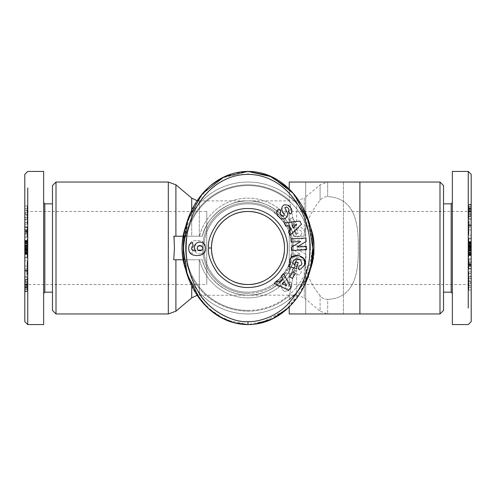 <?xml version="1.0" encoding="UTF-8"?>
<svg xmlns="http://www.w3.org/2000/svg" width="496" height="496" viewBox="0 0 496 496"><rect width="100%" height="100%" fill="white"/><g stroke="black" fill="none" stroke-linecap="round" stroke-linejoin="round"><path stroke-width="0.37" stroke-dasharray="2.48 1.86" d="M191.71 198.115L191.71 236.22L173.743 236.22L202.38 236.22C206.237 216.864 228.29 199.776 248 200.886L296.701 200.886L304.29 198.115L304.29 233.132L303.732 236.22L296.013 236.22L295.616 233.132L296.013 236.22L303.732 236.22L304.29 233.132L304.29 198.115L320.094 184.81L327.682 182.038L327.682 196.621C354.882 197.811 358.8 224.043 358.267 248.012C358.775 271.926 354.925 298.189 327.682 299.379C354.882 298.189 358.8 271.957 358.267 247.988C358.775 224.074 354.925 197.811 327.682 196.621C324.558 196.608 322.034 197.854 320.094 200.353C312.083 209.963 306.813 220.887 304.29 233.132C306.77 220.98 312.034 210.056 320.094 200.353C322.028 197.854 324.558 196.614 327.682 196.621L327.682 182.038L359.891 182.038L289.224 182.038L289.509 200.353L295.616 233.132A49.885 49.885 0 0 0 199.528 236.22L202.38 236.22L199.299 236.22L199.299 200.886L248 200.886C228.29 199.776 206.237 216.864 202.38 236.22L184.45 236.22L183.756 248L184.45 259.78L185.919 259.78L184.45 259.78L183.756 248L184.45 236.22L173.743 236.22L174.437 248L173.743 259.78L191.71 259.78L175.906 259.78L175.906 311.19M183.098 236.22L199.528 236.22A49.885 49.885 0 0 1 295.616 233.132L289.509 200.353L289.36 196.621A65.962 65.962 0 0 0 182.038 248A65.962 65.962 0 0 0 289.36 299.379A65.962 65.962 0 0 1 182.038 248A65.962 65.962 0 0 0 248 313.962A65.962 65.962 0 0 0 313.962 248A65.962 65.962 0 0 0 248 182.038A65.962 65.962 0 0 0 182.038 248A65.962 65.962 0 0 1 289.36 196.621C293.39 197.811 316.293 224.031 313.962 248C316.293 224.087 293.415 197.811 289.36 196.621L289.224 188.951L299.559 201.649L307.067 216.566L312.784 248L307.067 279.434L299.559 294.351L289.224 307.055L289.36 299.379C293.39 298.189 316.293 271.969 313.962 248M359.891 182.038L289.224 182.038L359.891 182.038L359.891 313.962L289.224 313.962L359.891 313.962L289.224 313.962L289.509 295.647A63.19 63.19 0 0 1 185.919 259.78L199.528 259.78A49.885 49.885 0 0 0 295.616 262.868A49.885 49.885 0 0 1 199.528 259.78L202.38 259.78L199.299 259.78L199.299 295.114L199.299 259.78L191.71 259.78L202.38 259.78L185.919 259.78A63.19 63.19 0 0 0 289.509 295.647L295.616 262.868L289.509 295.647L289.36 299.379L298.22 290.761L309.721 271.262A65.962 65.962 0 0 1 186.285 271.287M24.8 246.605L24.8 287.444L24.8 248L24.8 287.444L24.8 248L27.156 248.006L27.156 245.179L27.156 247.417L24.8 247.411L24.8 240.405L24.8 257.926L24.8 245.024L24.8 248.688L24.8 246.605L27.156 246.605M27.745 213.578L27.745 223.609M27.745 217.465L27.745 211.488L206.776 211.488L206.776 284.512L206.776 211.488M27.156 231.651L24.8 231.651L24.8 240.678L27.156 240.678L27.156 231.651L24.8 231.651M27.156 231.7L27.156 227.428L27.156 234.149L27.156 231.124L24.8 231.124L24.8 234.149L24.8 227.428L24.8 231.7M27.156 231.124L27.156 232.419L24.8 232.419L24.8 231.124M27.156 232.419L27.156 237.268L24.8 237.268L24.8 226.833L24.8 237.293L27.156 237.293L27.156 236.034L24.8 236.034M24.8 234.713L24.8 232.419M27.156 236.034L27.156 230.733L24.8 230.733M24.8 287.587L24.8 288.852L27.156 288.852L27.156 282.013L27.156 287.587L24.8 287.587L24.8 279.942L27.156 279.942L27.156 287.277L24.8 287.277M27.156 287.587L27.156 290.644L24.8 290.644L24.8 290.011M24.8 291.276L24.8 291.679L27.156 291.679L27.156 289.49L24.8 289.49L24.8 291.276L27.156 291.276M24.8 279.905L27.156 279.905L27.156 287.048L27.156 280.432L24.8 280.432L24.8 287.048L24.8 279.812L24.8 289.49M248 174.387C236.022 172.862 209.38 183.495 197.947 204.792C188.84 220.906 184.971 237.224 186.353 253.741C187.55 286.558 212.573 321.6 248 321.613C285.95 321.47 311.252 282.1 309.833 247.2C310.26 227.032 302.703 208.314 287.165 191.047C274.555 178.256 256.829 173.798 248 174.387L248 171.442L221.34 178.225M209.92 186.062L195.443 203.242L186.49 223.969L183.235 246.357L185.671 268.857L193.75 289.838L207.378 307.638L226.015 320.019L248 324.558L255.043 324.105M287.457 248C287.922 227.887 270.766 209.523 250.666 208.63C238.564 207.632 227.645 212.251 217.905 222.481C210.881 232.587 207.762 241.093 208.543 248C207.768 255.012 210.874 263.5 217.856 273.457C227.081 283.266 237.472 287.928 249.023 287.444C269.743 287.42 287.971 268.708 287.457 248M284.512 248C284.989 228.414 267.499 211.011 248.012 211.488C228.526 210.974 210.998 228.445 211.488 248A36.512 36.512 0 0 1 248 211.488A36.512 36.512 0 0 1 284.512 248A36.512 36.512 0 0 1 248 284.512A36.512 36.512 0 0 1 211.488 248C211.06 267.567 228.358 284.964 248.05 284.512C267.536 284.958 284.983 267.58 284.512 248M290.532 231.651L289.869 236.059L290.532 231.651L289.205 231.7L290.532 231.651M294.55 231.124L295.337 234.149L298.17 233.411L296.608 227.428L288.635 229.505L289.205 231.7L288.635 229.505L296.608 227.428L298.17 233.411L295.337 234.149L294.55 231.124M293.204 232.419L292.931 234.713L293.204 232.419L294.488 231.167L293.204 232.419M300.675 236.034L301.946 232.258L300.675 236.034L296.093 237.268L292.931 234.713L296.093 237.268L300.675 236.034M291.208 287.587C292.169 285.529 292.125 283.879 291.065 282.639C292.125 283.879 292.169 285.529 291.208 287.587L288.672 290.644L291.208 287.587M284.233 291.276L282.286 289.49L284.233 291.276M277.475 280.432C276.415 283.049 276.712 285.144 278.368 286.707C276.712 285.144 276.415 283.049 277.475 280.432L280.761 277.227L277.475 280.432M291.208 208.413L288.672 205.356M471.2 249.395L471.2 208.556L471.2 248L471.2 208.556L471.2 248L468.844 247.994L468.844 250.821L468.844 248.583L471.2 248.589L471.2 255.595L471.2 238.074L471.2 250.976L471.2 247.312L471.2 249.395L468.844 249.395M468.255 282.422L468.255 272.391M468.255 278.535L468.255 284.512L289.224 284.512L289.224 211.488L289.224 284.512M468.844 264.349L471.2 264.349L471.2 255.322L468.844 255.322L468.844 264.349L471.2 264.349M468.844 264.3L468.844 268.572L468.844 261.851L468.844 264.876L471.2 264.876L471.2 261.851L471.2 268.572L471.2 264.3M468.844 264.876L468.844 263.581L471.2 263.581L471.2 264.876M468.844 263.581L468.844 258.732L471.2 258.732L471.2 263.581M468.844 259.966L471.2 259.966L471.2 258.707L468.844 258.707L468.844 265.267L471.2 265.267L471.2 259.966M468.844 208.723L468.844 207.148L471.2 207.148L468.844 207.148L468.844 213.987L468.844 208.413L471.2 208.413L471.2 213.987L471.2 207.148L471.2 216.058L468.844 216.058L468.844 208.723L471.2 208.723M468.844 208.413L468.844 205.356L471.2 205.356L471.2 208.413M471.2 204.724L471.2 204.321L468.844 204.321L468.844 206.51L471.2 206.51L471.2 204.724L468.844 204.724M471.2 216.095L468.844 216.095L468.844 208.952L468.844 215.568L471.2 215.568L471.2 208.952L471.2 216.188L471.2 206.51M52.477 248L52.477 292.169L52.477 248M44.826 292.169L44.826 203.831M43.648 248L43.648 293.347L43.648 248M210.006 185.994L198.35 198.822L189.776 214.439L183.216 248L186.508 272.093L197.079 295.325L296.701 295.114L296.701 259.78L293.62 259.78L296.013 259.78L295.616 262.868L296.013 259.78L293.62 259.78C289.763 279.136 267.71 296.224 248 295.114A47.114 47.114 0 0 1 202.38 259.78C206.237 279.136 228.29 296.224 248 295.114C228.29 296.224 206.237 279.136 202.38 259.78A47.114 47.114 0 0 0 293.62 259.78A47.114 47.114 0 0 1 248 295.114C267.71 296.224 289.763 279.136 293.62 259.78L303.732 259.78L296.013 259.78L303.732 259.78L296.701 259.78L296.701 295.114L304.29 297.885L304.29 262.868L304.29 297.885L320.094 311.19L320.094 295.647L320.094 311.19L327.682 313.962L327.682 299.379C324.558 299.392 322.034 298.146 320.094 295.647C312.083 286.037 306.813 275.113 304.29 262.868L303.732 259.78L304.29 262.868C306.77 275.02 312.034 285.944 320.094 295.647C322.028 298.146 324.558 299.386 327.682 299.379L327.682 313.962L359.891 313.962M248 200.886C267.71 199.776 289.763 216.864 293.62 236.22L296.013 236.22L293.62 236.22C289.763 216.864 267.71 199.776 248 200.886M296.701 236.22L293.62 236.22A47.114 47.114 0 0 0 202.38 236.22A47.114 47.114 0 0 1 293.62 236.22L296.701 236.22L296.701 200.886L296.701 236.22L303.732 236.22L296.701 236.22M248 310.428A62.428 62.428 0 0 0 310.428 248A62.428 62.428 0 0 0 248 185.572A62.428 62.428 0 0 0 185.572 248A62.428 62.428 0 0 0 248 310.428M343.406 182.038L343.406 313.962L343.406 182.038L305.716 182.038L305.716 313.962L343.406 313.962L305.716 313.962L305.716 182.038L343.406 182.038M310.428 248A62.428 62.428 0 0 1 248 310.428A62.428 62.428 0 0 1 185.572 248A62.428 62.428 0 0 1 248 185.572A62.428 62.428 0 0 1 310.428 248M443.523 185.572L443.523 310.428M439.989 182.038L439.989 313.962M24.8 288.852L27.156 288.852L27.156 287.277M27.156 289.49L27.156 281.412L24.8 281.412M248 292.169A44.169 44.169 0 0 0 292.169 248A44.169 44.169 0 0 0 248 203.831A44.169 44.169 0 0 0 203.831 248A44.169 44.169 0 0 0 248 292.169A44.169 44.169 0 0 0 292.169 248A44.169 44.169 0 0 0 248 203.831A44.169 44.169 0 0 0 203.831 248A44.169 44.169 0 0 0 248 292.169M292.169 248A44.169 44.169 0 0 1 248 292.169A44.169 44.169 0 0 1 203.831 248A44.169 44.169 0 0 1 248 203.831A44.169 44.169 0 0 1 292.169 248A44.169 44.169 0 0 1 248 292.169A44.169 44.169 0 0 1 203.831 248A44.169 44.169 0 0 1 248 203.831A44.169 44.169 0 0 1 292.169 248M24.8 287.457L27.745 284.512L27.745 248L27.745 284.512L206.776 284.512M248 293.347A45.347 45.347 0 0 0 293.347 248A45.347 45.347 0 0 0 248 202.653A45.347 45.347 0 0 0 202.653 248A45.347 45.347 0 0 0 248 293.347M443.523 292.169L443.523 203.831L443.523 292.169M293.347 248A45.347 45.347 0 0 1 248 293.347A45.347 45.347 0 0 1 202.653 248A45.347 45.347 0 0 1 248 202.653A45.347 45.347 0 0 1 293.347 248M451.174 203.831L451.174 292.169M452.352 248L452.352 293.347L452.352 248M286.322 288.852A1.097 1.097 0 0 1 285.33 287.277L287.289 283.235A4.123 4.123 0 0 0 287.413 279.942L284.847 277.066L280.761 277.227L284.847 277.066L287.413 279.942A4.123 4.123 0 0 1 287.289 283.235L285.33 287.277A1.097 1.097 0 0 0 286.353 288.852A1.097 1.097 0 0 1 286.322 288.852M202.833 253.146A6.628 6.628 0 0 1 199.888 253.834A6.628 6.628 0 0 0 202.833 253.146L204.643 251.416L205.369 249.544L205.511 246.636L204.972 244.193L203.713 242.42L202.287 241.434L198.022 240.43L194.246 240.653L191.338 241.763L189.255 244.175L188.647 246.63L188.734 249.333L189.447 251.323L191.034 252.898L192.572 253.561L193.136 249.035L191.791 248.446L191.561 246.636L193.012 245.483L195.963 245.024L194.73 246.698L194.401 249.544L194.916 251.094L196.54 252.929A6.628 6.628 0 0 0 199.888 253.834A6.628 6.628 0 0 1 196.54 252.929L194.916 251.094L194.401 249.544L194.73 246.698L195.963 245.024L193.012 245.483L191.561 246.636L191.791 248.446L193.136 249.035L192.572 253.561L191.034 252.898L189.447 251.323L188.734 249.333L188.647 246.63L189.255 244.175L191.338 241.763L194.246 240.653L198.022 240.43L202.287 241.434L203.713 242.42L204.972 244.193L205.511 246.636L205.369 249.544L204.643 251.416L202.833 253.146M283.532 216.095A1.097 1.097 0 0 0 284.134 214.588L282.137 210.465A4.123 4.123 0 0 1 281.753 208.165L282.286 206.51M287.413 216.058A4.123 4.123 0 0 0 287.289 212.765L285.33 208.723A1.097 1.097 0 0 1 286.353 207.148M471.2 265.819L468.844 265.819L471.2 265.751L468.844 265.757L468.844 269.037L471.2 269.037L471.2 265.267M468.844 265.819L468.844 265.267M468.844 269.037L468.844 264.802L471.2 264.802L471.2 269.167L468.844 269.167M471.2 208.543L468.255 211.488L468.255 248L468.255 211.488L289.224 211.488M56.011 313.962L56.011 182.038M52.477 310.428L52.477 185.572M183.098 259.78L175.906 259.78M191.71 210.112L191.71 236.22L199.299 236.22L199.299 200.886L197.079 200.675M43.648 293.347L43.648 202.653M27.745 324.558L27.745 211.488L24.8 208.543M27.745 194.463L27.745 187.965M343.406 313.962L305.716 313.962L343.406 313.962M186.285 224.713A65.962 65.962 0 0 1 309.715 224.719M24.8 321.613L24.8 174.387M24.8 273.098L24.8 260.716L24.8 273.098L27.156 273.098L27.156 269.83L24.8 269.83M24.8 219.182L24.8 224.192L24.8 217.589L24.8 219.182L27.156 219.182L27.156 217.589L24.8 217.589M27.156 280.432L27.156 277.066L27.156 279.13L24.8 279.13L24.8 277.066L24.8 280.432M24.8 277.066L27.156 277.227L24.8 277.066M24.8 291.307L24.8 290.644M24.8 222.45L24.8 205.877L24.8 222.45L27.156 222.45L27.156 219.84L24.8 219.84M24.8 251.788L24.8 248.688L24.8 251.788L27.156 251.788L27.156 251.094L24.8 251.094M24.8 271.696L27.156 271.696L27.156 274.914L24.8 274.914M27.156 274.914L27.156 273.098M27.156 269.83L27.156 270.283L24.8 270.283M27.156 270.283L27.156 266.11L24.8 266.11M27.156 266.11L27.156 264.033L24.8 264.033M27.156 264.033L27.156 260.716L24.8 260.716M27.156 260.716L27.156 271.696M24.8 222.605L27.156 222.605L27.156 224.192L24.8 224.192M27.156 224.192L27.156 219.182M27.156 217.589L27.156 222.605M24.8 226.994L27.156 226.994L27.156 231.198L24.8 231.198M27.156 231.198L27.156 236.059M27.156 229.505L24.8 229.505M27.156 227.428L24.8 227.428M27.156 233.411L24.8 233.411M27.156 234.149L24.8 234.149M24.8 227.007L27.156 227.007L27.156 230.249L24.8 230.249L27.156 230.181L27.156 230.733M27.156 227.007L24.8 226.963M27.156 284.623L24.8 284.623M27.156 282.013L24.8 282.013M27.156 282.119L24.8 282.119M27.156 290.644L27.156 291.307M24.8 279.812L27.156 279.812L27.156 281.412M27.156 284.543L24.8 284.543M27.156 287.048L24.8 287.048M27.156 279.13L27.156 279.942M27.156 246.27L27.156 257.926L27.156 248.732L24.8 248.756L27.156 248.732L27.156 245.483L24.8 245.483L27.156 245.483L27.156 246.27L24.8 246.27M27.156 249.445L24.8 249.445M27.156 248.955L24.8 248.955M27.156 254.547L24.8 254.547M27.156 257.926L24.8 257.926M27.156 257.139L24.8 257.139M27.156 253.964L24.8 253.964M27.156 254.467L24.8 254.467M24.8 205.877L27.156 205.877L27.156 208.444L24.8 208.444M27.156 208.444L27.156 222.45M27.156 219.84L27.156 217.155L24.8 217.155M27.156 217.155L27.156 213.826L24.8 213.826M27.156 213.826L27.156 215.208L24.8 215.208M27.156 215.208L27.156 212.567L24.8 212.567M27.156 212.567L27.156 205.877M24.8 252.929L27.156 252.929L27.156 252.396L24.8 252.396M27.156 252.396L27.156 251.788M27.156 251.094L27.156 250.35L24.8 250.35M27.156 250.35L27.156 249.544L24.8 249.544L27.156 249.544L27.156 248.688L24.8 248.688L27.156 248.688L27.156 248.322L24.8 248.322M27.156 248.322L27.156 247.467L24.8 247.467M27.156 247.467L27.156 246.698L24.8 246.698M27.156 246.698L24.8 246.388M27.156 246.388L27.156 245.7L24.8 245.7M27.156 245.7L27.156 245.024L24.8 245.024M27.156 245.024L24.8 245.043M27.156 245.043L24.8 245.154M27.156 245.154L24.8 245.303M27.156 245.303L27.156 245.687L24.8 245.687M27.156 245.687L27.156 246.016L24.8 246.016M27.156 246.016L27.156 246.636L24.8 246.636L27.156 246.63L27.156 247.715L24.8 247.715L27.156 247.733L27.156 248.446L24.8 248.446L27.156 248.446L27.156 249.035L24.8 249.035M27.156 249.035L27.156 253.561L24.8 253.561M27.156 253.561L24.8 253.282M27.156 253.282L27.156 252.898L24.8 252.898M27.156 252.898L27.156 252.421L24.8 252.421M27.156 252.421L27.156 251.993L24.8 251.993M27.156 251.993L27.156 251.323L24.8 251.323M27.156 251.323L27.156 250.542L24.8 250.542M27.156 250.542L27.156 250.102L24.8 250.102M27.156 250.102L27.156 249.333L24.8 249.333M27.156 249.333L27.156 247.454L24.8 247.454M27.156 247.454L27.156 245.743L24.8 245.743L27.156 245.731L27.156 244.931L24.8 244.931L27.156 244.919L27.156 244.175L24.8 244.175L27.156 244.193L27.156 243.48L24.8 243.48M27.156 243.48L27.156 242.848L24.8 242.848M27.156 242.848L27.156 242.271L24.8 242.271M27.156 242.271L24.8 242.172M27.156 242.172L27.156 241.763L24.8 241.763M27.156 241.763L27.156 241.403L24.8 241.403M27.156 241.403L24.8 241.093M27.156 241.093L24.8 240.845M27.156 240.845L24.8 240.653M27.156 240.653L24.8 240.517M27.156 240.517L24.8 240.405M27.156 240.405L24.8 240.498M27.156 240.498L24.8 240.622M27.156 240.622L24.8 240.802M27.156 240.802L24.8 241.025M27.156 241.025L24.8 241.298M27.156 241.298L24.8 241.434M27.156 241.434L27.156 241.887L24.8 241.887M27.156 241.887L27.156 242.42L24.8 242.42M27.156 242.42L27.156 243.021L24.8 243.021M27.156 243.021L27.156 243.672L24.8 243.672M27.156 243.672L27.156 246.636L24.8 246.636M27.156 246.636L27.156 247.609L24.8 247.609M27.156 247.609L27.156 250.325L24.8 250.325M27.156 250.325L27.156 251.032L24.8 251.032M27.156 251.032L27.156 251.416L24.8 251.416M27.156 251.416L27.156 252.08L24.8 252.08M27.156 252.08L27.156 252.656L24.8 252.656M27.156 252.656L27.156 253.146L24.8 253.146M27.156 271.448L27.156 268.243L27.156 271.448L24.8 271.448L24.8 268.243L27.156 268.243M27.156 210.261L27.156 214.402L27.156 210.261L24.8 210.261L24.8 214.402L24.8 212.4L27.156 212.4M27.745 248L24.8 248L24.8 247.417L27.156 247.417L27.156 248.006M27.156 270.748L24.8 270.748M24.8 268.243L24.8 271.448M27.156 214.402L24.8 214.402M24.8 212.4L24.8 210.261M24.8 245.917L27.156 245.917M24.8 245.824L27.156 245.824M24.8 245.427L27.156 245.427M24.8 245.216L27.156 245.216M24.8 245.179L27.156 245.179M24.8 245.278L27.156 245.278M24.8 245.563L27.156 245.563M24.8 245.849L27.156 245.849M24.8 246.512L27.156 246.512M24.8 247.281L27.156 247.281M24.8 248.143L27.156 248.143M24.8 248.911L27.156 248.911M24.8 249.581L27.156 249.581M24.8 249.86L27.156 249.86M24.8 250.145L27.156 250.145M24.8 250.244L27.156 250.244M24.8 250.213L27.156 250.213M24.8 249.996L27.156 249.996M24.8 249.6L27.156 249.6M24.8 249.513L27.156 249.513M24.8 248.825L27.156 248.825M248 171.442L233.021 173.513L217.905 180.203M304.916 284.555L286.409 309.647L261.522 322.871M255.291 324.074L248 324.558L269.545 320.199L287.996 308.221L301.642 290.916L309.919 270.512L312.778 248.818L310.329 227.112L302.461 206.541L289.224 188.945M234.199 322.803L216.113 314.644L200.316 299.82M452.352 202.653L452.352 293.347M468.255 171.442L468.255 284.512L471.2 287.457M468.255 301.537L468.255 308.035M284.202 273.098L299.894 274.914L301.407 271.696L290.042 260.716L288.48 264.033L290.761 266.11L288.79 270.283L285.739 269.83L284.202 273.098L285.739 269.83L288.79 270.283L290.761 266.11L288.48 264.033L290.042 260.716L301.407 271.696L299.894 274.914L284.202 273.098M289.807 219.182L292.907 224.192L295.48 222.605L292.38 217.589L289.807 219.182L292.38 217.589L295.48 222.605L292.907 224.192L289.807 219.182M305.065 232.103L304.829 231.198L300.812 226.994A5.078 5.078 0 0 0 298.406 226.963L299.082 230.243A2.058 2.058 0 0 1 301.004 230.733L301.946 232.258L301.004 230.733A2.058 2.058 0 0 0 299.082 230.243L298.406 226.963A5.078 5.078 0 0 1 300.812 226.994L304.829 231.198L305.065 232.103C307.594 240.114 291.561 244.286 289.869 236.059C291.561 244.286 307.594 240.114 305.065 232.103M278.368 286.707L278.771 287.048L280.897 284.543L280.451 284.165C279.694 281.734 280.724 280.314 283.532 279.905A1.097 1.097 0 0 1 284.134 281.412L282.137 285.535A4.123 4.123 0 0 0 281.753 287.835L282.286 289.49L281.753 287.835A4.123 4.123 0 0 1 282.137 285.535L284.134 281.412A1.097 1.097 0 0 0 283.532 279.905C280.724 280.314 279.694 281.734 280.451 284.165L280.897 284.543L278.771 287.048L278.368 286.707M284.301 291.307L288.672 290.644L284.301 291.307M291.065 282.639L290.346 282.013L288.126 284.623L288.523 284.964C289.342 286.744 288.616 288.04 286.353 288.852C288.616 288.04 289.342 286.744 288.523 284.964L288.126 284.623L290.346 282.013L291.065 282.639M306.553 246.27L291.58 245.483L291.412 248.732L300.712 254.467L291.133 253.964L290.966 257.139L305.939 257.926L306.119 254.547L297.048 248.955L306.385 249.445L306.553 246.27L306.385 249.445L297.048 248.955L306.119 254.547L305.939 257.926L290.966 257.139L291.133 253.964L300.712 254.467L291.412 248.732L291.58 245.483L306.553 246.27M283.619 222.45L290.929 208.444L288.467 205.877L274.145 212.567L276.681 215.208L279.44 213.826L282.633 217.155L281.12 219.84L283.619 222.45L281.12 219.84L282.633 217.155L279.44 213.826L276.681 215.208L274.145 212.567L288.467 205.877L290.929 208.444L283.619 222.45M471.2 174.387L471.2 321.613M471.2 222.902L471.2 235.284L471.2 222.902L468.844 222.902L468.844 226.17L471.2 226.17M471.2 276.818L471.2 271.808L471.2 278.411L471.2 276.818L468.844 276.818L468.844 278.411L471.2 278.411M471.2 259.941L471.2 264.802M468.844 215.568L468.844 218.934L468.844 216.87L471.2 216.87L471.2 218.934L471.2 215.568M471.2 218.934L468.844 218.773L471.2 218.934M471.2 204.693L471.2 205.356M471.2 273.55L471.2 290.123L471.2 273.55L468.844 273.55L468.844 276.16L471.2 276.16M471.2 244.212L471.2 247.312L471.2 244.212L468.844 244.212L468.844 244.906L471.2 244.906M301.407 224.304L299.894 221.086L284.202 222.902L285.739 226.17L288.79 225.717L290.761 229.89L288.48 231.967L290.042 235.284L301.407 224.304M295.48 273.395L292.907 271.808L289.807 276.818L292.38 278.411L295.48 273.395M304.829 264.802L305.065 263.897M292.231 256.655L289.869 259.941M290.532 264.349L289.205 264.3L288.635 266.495L296.608 268.572L298.17 262.589L295.337 261.851L294.55 264.876M294.488 264.833L293.204 263.581M297.358 258.745L299.485 259.29M301.946 263.742L301.004 265.267A2.058 2.058 0 0 1 299.082 265.757L298.406 269.037A5.078 5.078 0 0 0 300.812 269.006M288.523 211.036L288.126 211.377L290.346 213.987L291.065 213.361M280.823 215.004L280.265 214.129M280.451 211.835L280.897 211.457L278.771 208.952L278.368 209.293M291.412 247.268L291.58 250.517L306.553 249.73L306.385 246.555L297.048 247.045L306.119 241.453L305.939 238.074L290.966 238.861L291.133 242.036L300.712 241.533L291.412 247.268M288.467 290.123L290.929 287.556L283.619 273.55L281.12 276.16L282.633 278.845L279.44 282.174L276.681 280.792L274.145 283.433L288.467 290.123M196.54 243.071L194.916 244.906L194.401 246.456L194.73 249.302L195.963 250.976L193.012 250.517L191.561 249.364L191.791 247.554L193.136 246.965L192.572 242.439L191.034 243.102L189.447 244.677L188.734 246.667L188.647 249.37L189.255 251.825L191.338 254.237L194.246 255.347L198.022 255.57L202.287 254.566L203.713 253.58L204.972 251.807L205.511 249.364L205.369 246.456L204.643 244.584L202.833 242.854A6.628 6.628 0 0 0 196.54 243.071M296.62 271.448L293.099 268.243L291.921 270.748L296.62 271.448L291.921 270.748L293.099 268.243L296.62 271.448M286.521 210.261L282.267 212.4L284.189 214.402L286.521 210.261L284.189 214.402L282.267 212.4L286.521 210.261M197.761 245.917L197.154 247.417L197.309 248.825L198.499 249.996L199.882 250.244L201.543 249.86L202.48 248.911L202.709 247.281L201.953 245.849L199.882 245.179L197.761 245.917L199.882 245.179L201.953 245.849L202.709 248.143L201.543 249.86L198.499 249.996L197.761 249.513L197.154 248.006L197.761 246.487L198.499 246.004L201.543 246.14L202.709 247.857L201.953 250.151L199.882 250.821L197.761 250.083L197.154 248.583L197.761 245.917M471.2 224.304L468.844 224.304L468.844 221.086L471.2 221.086M468.844 221.086L468.844 222.902M468.844 226.17L468.844 225.717L471.2 225.717M468.844 225.717L468.844 229.89L471.2 229.89M468.844 229.89L468.844 231.967L471.2 231.967M468.844 231.967L468.844 235.284L471.2 235.284M468.844 235.284L468.844 224.304M471.2 273.395L468.844 273.395L468.844 271.808L471.2 271.808M468.844 271.808L468.844 276.818M468.844 278.411L468.844 273.395M471.2 269.006L468.844 269.006M468.844 264.802L468.844 259.941M468.844 266.495L471.2 266.495M468.844 268.572L471.2 268.572M468.844 262.589L471.2 262.589M468.844 261.851L471.2 261.851M468.844 268.993L471.2 268.993M468.844 211.377L471.2 211.377M468.844 213.987L471.2 213.987M468.844 213.881L471.2 213.881M468.844 205.356L468.844 204.693M468.844 206.51L468.844 214.588L471.2 214.588M471.2 216.188L468.844 216.188L468.844 214.588M468.844 211.457L471.2 211.457M468.844 208.952L471.2 208.952M468.844 216.87L468.844 216.058M468.844 249.73L468.844 238.074L468.844 247.268L471.2 247.244L468.844 247.268L468.844 250.517L471.2 250.517L468.844 250.517L468.844 249.73L471.2 249.73M468.844 246.555L471.2 246.555M468.844 247.045L471.2 247.045M468.844 241.453L471.2 241.453M468.844 238.074L471.2 238.074M468.844 238.861L471.2 238.861M468.844 242.036L471.2 242.036M468.844 241.533L471.2 241.533M471.2 290.123L468.844 290.123L468.844 287.556L471.2 287.556M468.844 287.556L468.844 273.55M468.844 276.16L468.844 278.845L471.2 278.845M468.844 278.845L468.844 282.174L471.2 282.174M468.844 282.174L468.844 280.792L471.2 280.792M468.844 280.792L468.844 283.433L471.2 283.433M468.844 283.433L468.844 290.123M471.2 243.071L468.844 243.071L468.844 243.604L471.2 243.604M468.844 243.604L468.844 244.212M468.844 244.906L468.844 245.65L471.2 245.65M468.844 245.65L468.844 246.456L471.2 246.456L468.844 246.456L468.844 247.312L471.2 247.312L468.844 247.312L468.844 247.678L471.2 247.678M468.844 247.678L468.844 248.533L471.2 248.533M468.844 248.533L468.844 249.302L471.2 249.302M468.844 249.302L471.2 249.612M468.844 249.612L468.844 250.3L471.2 250.3M468.844 250.3L468.844 250.976L471.2 250.976M468.844 250.976L471.2 250.957M468.844 250.957L471.2 250.846M468.844 250.846L471.2 250.697M468.844 250.697L468.844 250.313L471.2 250.313M468.844 250.313L468.844 249.984L471.2 249.984M468.844 249.984L468.844 249.364L471.2 249.364L468.844 249.37L468.844 248.285L471.2 248.285L468.844 248.267L468.844 247.554L471.2 247.554L468.844 247.554L468.844 246.965L471.2 246.965M468.844 246.965L468.844 242.439L471.2 242.439M468.844 242.439L471.2 242.718M468.844 242.718L468.844 243.102L471.2 243.102M468.844 243.102L468.844 243.579L471.2 243.579M468.844 243.579L468.844 244.007L471.2 244.007M468.844 244.007L468.844 244.677L471.2 244.677M468.844 244.677L468.844 245.458L471.2 245.458M468.844 245.458L468.844 245.898L471.2 245.898M468.844 245.898L468.844 246.667L471.2 246.667M468.844 246.667L468.844 248.546L471.2 248.546M468.844 248.546L468.844 250.257L471.2 250.257L468.844 250.269L468.844 251.069L471.2 251.069L468.844 251.081L468.844 251.825L471.2 251.825L468.844 251.807L468.844 252.52L471.2 252.52M468.844 252.52L468.844 253.152L471.2 253.152M468.844 253.152L468.844 253.729L471.2 253.729M468.844 253.729L471.2 253.828M468.844 253.828L468.844 254.237L471.2 254.237M468.844 254.237L468.844 254.597L471.2 254.597M468.844 254.597L471.2 254.907M468.844 254.907L471.2 255.155M468.844 255.155L471.2 255.347M468.844 255.347L471.2 255.483M468.844 255.483L471.2 255.595M468.844 255.595L471.2 255.502M468.844 255.502L471.2 255.378M468.844 255.378L471.2 255.198M468.844 255.198L471.2 254.975M468.844 254.975L471.2 254.702M468.844 254.702L471.2 254.566M468.844 254.566L468.844 254.113L471.2 254.113M468.844 254.113L468.844 253.58L471.2 253.58M468.844 253.58L468.844 252.979L471.2 252.979M468.844 252.979L468.844 252.328L471.2 252.328M468.844 252.328L468.844 249.364L471.2 249.364M468.844 249.364L468.844 248.391L471.2 248.391M468.844 248.391L468.844 245.675L471.2 245.675M468.844 245.675L468.844 244.968L471.2 244.968M468.844 244.968L468.844 244.584L471.2 244.584M468.844 244.584L468.844 243.92L471.2 243.92M468.844 243.92L468.844 243.344L471.2 243.344M468.844 243.344L468.844 242.854L471.2 242.854M296.62 224.552L293.099 227.757L291.921 225.252L296.62 224.552M286.521 285.739L282.267 283.6L284.189 281.598L286.521 285.739M468.844 224.552L468.844 227.757L468.844 224.552L471.2 224.552L471.2 227.757L468.844 227.757M468.844 285.739L468.844 281.598L468.844 285.739L471.2 285.739L471.2 281.598L471.2 283.6L468.844 283.6M468.255 248L471.2 248L471.2 248.583L468.844 248.583L468.844 247.994M468.844 225.252L471.2 225.252M471.2 227.757L471.2 224.552M468.844 281.598L471.2 281.598M471.2 283.6L471.2 285.739M471.2 250.083L468.844 250.083M471.2 250.176L468.844 250.176M471.2 250.573L468.844 250.573M471.2 250.784L468.844 250.784M471.2 250.821L468.844 250.821M471.2 250.722L468.844 250.722M471.2 250.437L468.844 250.437M471.2 250.151L468.844 250.151M471.2 249.488L468.844 249.488M471.2 248.719L468.844 248.719M471.2 247.857L468.844 247.857M471.2 247.089L468.844 247.089M471.2 246.419L468.844 246.419M471.2 246.14L468.844 246.14M471.2 245.855L468.844 245.855M471.2 245.756L468.844 245.756M471.2 245.787L468.844 245.787M471.2 246.004L468.844 246.004M471.2 246.4L468.844 246.4M471.2 246.487L468.844 246.487M471.2 247.175L468.844 247.175M168.318 182.038L168.318 313.962M175.906 184.81L175.906 236.22M208.543 248L211.488 248M191.71 285.882L191.71 297.885M320.094 184.81L320.094 200.353L320.094 184.81M27.156 287.835L24.8 287.835M289.509 200.353A63.19 63.19 0 0 0 185.919 236.22A63.19 63.19 0 0 1 289.509 200.353M248 295.114A47.114 47.114 0 0 1 202.38 259.78A47.114 47.114 0 0 0 293.62 259.78M202.38 236.22A47.114 47.114 0 0 1 293.62 236.22M27.156 232.103L24.8 232.103M24.8 283.235L27.156 283.235M27.156 284.964L24.8 284.964M27.156 285.535L24.8 285.535M27.156 284.165L24.8 284.165M27.156 286.744L24.8 286.744M468.844 263.897L471.2 263.897M471.2 212.765L468.844 212.765M468.844 211.036L471.2 211.036M468.844 208.165L471.2 208.165M468.844 210.465L471.2 210.465M468.844 211.835L471.2 211.835M468.844 209.256L471.2 209.256M24.8 230.181L27.156 230.181M24.8 226.833L27.156 226.833M27.156 276.725L24.8 276.725M24.8 253.834L27.156 253.834M468.844 219.275L471.2 219.275M471.2 242.166L468.844 242.166"/><path stroke-width="0.74" d="M183.098 259.78L173.743 259.78L174.437 248L173.984 236.22M43.648 171.442L27.745 171.442L24.8 174.387L24.8 321.613L27.745 324.558L43.648 324.558L43.648 293.347L44.826 292.169L44.826 203.831L43.648 202.653L43.648 171.442L43.648 324.558M27.745 187.965L27.745 324.558M27.745 223.609L27.745 217.465M27.745 194.463L27.745 213.578M221.34 178.225L209.92 186.062M248 321.613C236.022 323.138 209.38 312.505 197.947 291.208C188.84 275.094 184.971 258.776 186.353 242.259C187.55 209.442 212.573 174.4 248 174.387C285.95 174.53 311.252 213.9 309.833 248.8C310.26 268.968 302.703 287.686 287.165 304.953C274.555 317.744 256.829 322.202 248 321.613L248 324.558C208.853 324.483 182.137 284.53 183.216 247.882C182.292 211.191 208.903 171.573 248 171.442L271.845 176.818L293.806 193.862L308.233 219.821L312.784 248L310.918 266.222L304.916 284.555M452.352 324.558L468.255 324.558L471.2 321.613L471.2 174.387L468.255 171.442L452.352 171.442L452.352 202.653L451.174 203.831L451.174 292.169L452.352 293.347L452.352 324.558L452.352 171.442M468.255 308.035L468.255 171.442M287.457 248C287.922 268.113 270.766 286.477 250.666 287.37C238.564 288.368 227.645 283.749 217.905 273.519C210.881 263.413 207.762 254.907 208.543 248C207.768 240.988 210.874 232.5 217.856 222.543C227.081 212.734 237.472 208.072 249.023 208.556C269.743 208.58 287.971 227.292 287.457 248M284.512 248C284.989 267.586 267.499 284.989 248.012 284.512C228.526 285.026 210.998 267.555 211.488 248C211.06 228.433 228.358 211.036 248.05 211.488C267.536 211.042 284.983 228.42 284.512 248A36.512 36.512 0 0 0 248 211.488A36.512 36.512 0 0 0 211.488 248A36.512 36.512 0 0 0 248 284.512A36.512 36.512 0 0 0 284.512 248M290.532 264.349L289.869 259.941L290.532 264.349L289.205 264.3L288.635 266.495L296.608 268.572L298.17 262.589L295.337 261.851L294.55 264.876M293.204 263.581L292.931 261.287L293.204 263.581L294.488 264.833M299.485 259.29L300.675 259.966L301.946 263.742L300.675 259.966L296.093 258.732L292.931 261.287L296.093 258.732L297.358 258.745M291.208 208.413C292.169 210.471 292.125 212.121 291.065 213.361C292.125 212.121 292.169 210.471 291.208 208.413L288.672 205.356L284.233 204.724L288.672 205.356M277.475 215.568C276.415 212.951 276.712 210.856 278.368 209.293C276.712 210.856 276.415 212.951 277.475 215.568L280.761 218.773L277.475 215.568M468.255 272.391L468.255 278.535M468.255 301.537L468.255 282.422M56.011 313.962L52.477 310.428L52.477 185.572L56.011 182.038L56.011 313.962L168.318 313.962L168.318 182.038L175.906 184.81L175.906 236.22M56.011 182.038L168.318 182.038M191.71 285.882L191.71 297.885L175.906 311.19L175.906 259.78M255.043 324.105L272.688 318.779L289.224 307.055L289.224 313.962L359.891 313.962L359.891 182.038L289.224 182.038L289.224 188.951L269.074 175.603L248 171.442C287.24 171.418 314.049 212.009 312.784 248.161C313.869 284.32 287.029 324.657 248 324.558L234.199 322.803M313.962 248L309.721 271.262A65.962 65.962 0 0 0 309.715 224.719M186.285 271.287A65.962 65.962 0 0 1 186.285 224.713M359.891 313.962L439.989 313.962L439.989 182.038L359.891 182.038M439.989 313.962L443.523 310.428L443.523 185.572L439.989 182.038M443.523 292.169L451.174 292.169M443.523 203.831L451.174 203.831M278.368 209.293L278.771 208.952L280.897 211.457L280.451 211.835C279.694 214.266 280.724 215.686 283.532 216.095A1.097 1.097 0 0 0 284.134 214.588L282.137 210.465A4.123 4.123 0 0 1 281.753 208.165L282.286 206.51L284.233 204.724L282.286 206.51M291.065 213.361L290.346 213.987L288.126 211.377L288.523 211.036C289.342 209.256 288.616 207.96 286.353 207.148A1.097 1.097 0 0 0 285.33 208.723L287.289 212.765A4.123 4.123 0 0 1 287.413 216.058L284.847 218.934L280.761 218.773L284.847 218.934L287.413 216.058M183.098 236.22L173.743 236.22M24.8 236.059L24.8 234.713M24.8 279.13L24.8 279.905M24.8 290.011L24.8 288.852M217.905 180.203L210.006 185.994M191.71 297.885L197.079 295.325L207.886 308.115L220.732 317.446L234.478 322.871L248 324.558M261.522 322.871L255.291 324.074M200.316 299.82L187.302 274.747L183.216 248L187.767 219.821L202.194 193.862L224.155 176.818L248 171.442L270.363 176.148L289.224 188.945M284.202 222.902L299.894 221.086L301.407 224.304L290.042 235.284L288.48 231.967L290.761 229.89L288.79 225.717L285.739 226.17L284.202 222.902M289.807 276.818L292.907 271.808L295.48 273.395L292.38 278.411L289.807 276.818M289.869 259.941C291.561 251.714 307.594 255.886 305.065 263.897L304.829 264.802L300.812 269.006A5.078 5.078 0 0 1 298.406 269.037L299.082 265.757A2.058 2.058 0 0 0 301.004 265.267L301.946 263.742M306.553 249.73L291.58 250.517L291.412 247.268L300.712 241.533L291.133 242.036L290.966 238.861L305.939 238.074L306.119 241.453L297.048 247.045L306.385 246.555L306.553 249.73M283.619 273.55L290.929 287.556L288.467 290.123L274.145 283.433L276.681 280.792L279.44 282.174L282.633 278.845L281.12 276.16L283.619 273.55M195.368 244.212L196.54 243.071A6.628 6.628 0 0 1 202.833 242.854L204.147 243.92L205.152 245.675L205.549 248.267L205.22 251.081L204.271 252.979L203.056 254.113L199.832 255.378L196.125 255.564L192.653 254.907L190.656 253.729L189.255 251.825L188.61 248.546L189.05 245.458L190.39 243.579L192.572 242.439L193.136 246.965L191.791 247.554L191.561 249.364L193.012 250.517L195.963 250.976L194.73 249.302L194.345 247.678L194.593 245.65L195.368 244.212M471.2 216.87L471.2 216.095M300.812 269.006L304.829 264.802M305.065 263.897L303.998 258.869L299.1 255.626L292.231 256.655M286.353 207.148C288.616 207.96 289.342 209.256 288.523 211.036M283.532 216.095L280.823 215.004M280.265 214.129L280.451 211.835M291.921 225.252L293.099 227.757L296.62 224.552L291.921 225.252M284.189 281.598L282.267 283.6L286.521 285.739L284.189 281.598M197.154 248.583L197.761 250.083L198.499 250.573L200.793 250.722L202.48 249.488L202.709 247.857L201.543 246.14L199.311 245.787L197.761 246.487L197.154 248.583M208.543 248L211.488 248M191.71 210.112L191.71 198.115L175.906 184.81M52.477 292.169L44.826 292.169M175.906 311.19L168.318 313.962M52.477 203.831L44.826 203.831M197.079 200.675L191.71 198.115"/></g></svg>
